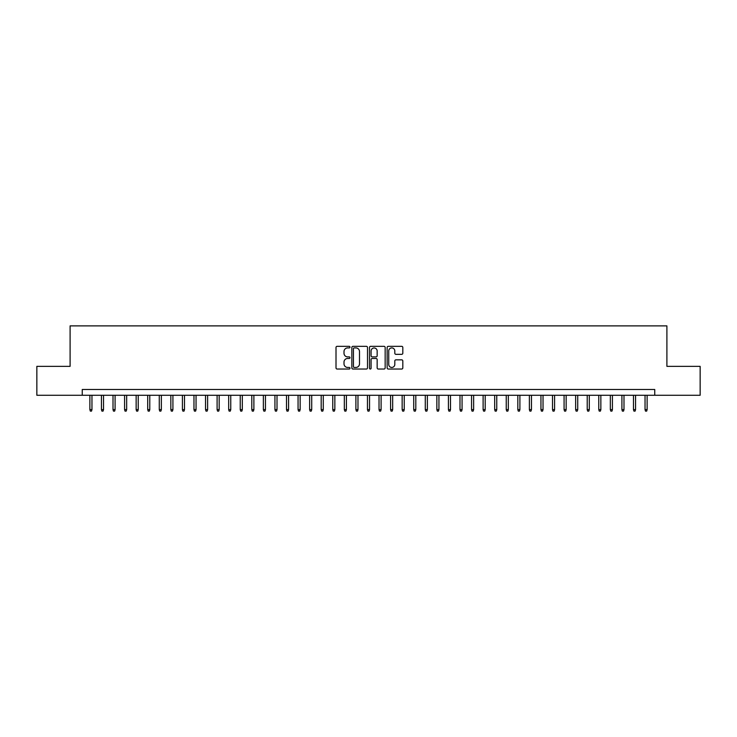 <?xml version="1.0" encoding="UTF-8"?>
<svg xmlns="http://www.w3.org/2000/svg" width="737" height="737" viewBox="0 0 737 737"><rect width="100%" height="100%" fill="white"/><g stroke="black" fill="none" stroke-linecap="round" stroke-linejoin="round"><path stroke-width="1.11" d="M349.992 347.127A0.792 0.792 0 0 0 349.2 346.335L337.141 346.335A1.133 1.133 0 0 0 336.008 347.468L336.008 367.901A1.133 1.133 0 0 0 337.141 369.034L349.2 369.034A0.792 0.792 0 0 0 349.992 368.242A0.792 0.792 0 0 0 349.2 367.45L347.643 367.45A3.63 3.63 0 0 1 344.004 363.82L344.004 362.116A3.63 3.63 0 0 1 347.643 358.477L349.2 358.477A0.792 0.792 0 0 0 349.992 357.685A0.792 0.792 0 0 0 349.2 356.892L347.643 356.892A3.63 3.63 0 0 1 344.004 353.263L344.004 351.558A3.63 3.63 0 0 1 347.643 347.919L349.2 347.919A0.792 0.792 0 0 0 349.992 347.127M401.674 354.34A1.133 1.133 0 0 0 402.817 353.198L402.817 347.468A1.133 1.133 0 0 0 401.674 346.335L388.279 346.335A1.133 1.133 0 0 0 387.146 347.468L387.146 367.901A1.133 1.133 0 0 0 388.279 369.034L401.674 369.034A1.133 1.133 0 0 0 402.817 367.901L402.817 360.983A1.133 1.133 0 0 0 401.674 359.84L395.944 359.84A1.133 1.133 0 0 0 394.811 360.983L394.811 364.41A3.04 3.04 0 0 1 391.771 367.45A3.04 3.04 0 0 1 388.74 364.41L388.74 350.959A3.04 3.04 0 0 1 391.771 347.919A3.04 3.04 0 0 1 394.811 350.959L394.811 353.198A1.133 1.133 0 0 0 395.944 354.34L401.674 354.34M82.249 395.272L36.85 395.272L36.85 366.363L70.098 366.363L70.098 325.883L666.902 325.883L666.902 366.363L700.15 366.363L700.15 395.272L654.751 395.272L654.751 389.495L82.249 389.495L82.249 395.272L654.751 395.272M367.505 347.468A1.133 1.133 0 0 0 366.372 346.335L352.977 346.335A1.133 1.133 0 0 0 351.844 347.468L351.844 367.901A1.133 1.133 0 0 0 352.977 369.034L366.372 369.034A1.133 1.133 0 0 0 367.505 367.901L367.505 347.468M370.628 346.335L384.023 346.335A1.133 1.133 0 0 1 385.156 347.468L385.156 367.901A1.133 1.133 0 0 1 384.023 369.034L378.293 369.034A1.133 1.133 0 0 1 377.16 367.901L377.16 359.619A1.133 1.133 0 0 0 376.017 358.477L372.222 358.477A1.133 1.133 0 0 0 371.079 359.619L371.079 368.242A0.792 0.792 0 0 1 370.287 369.034A0.792 0.792 0 0 1 369.495 368.242L369.495 347.468A1.133 1.133 0 0 1 370.628 346.335M354.221 347.919A0.792 0.792 0 0 0 353.428 348.721L353.428 366.658A0.792 0.792 0 0 0 354.221 367.45L355.87 367.45A3.63 3.63 0 0 0 359.499 363.82L359.499 351.558A3.63 3.63 0 0 0 355.87 347.919L354.221 347.919M377.16 351.015A3.04 3.04 0 0 0 374.12 347.984A3.04 3.04 0 0 0 371.079 351.015L371.079 355.759A1.133 1.133 0 0 0 372.222 356.892L376.017 356.892A1.133 1.133 0 0 0 377.16 355.759L377.16 351.015M91.959 409.615L91.499 411.117L90.338 411.117L89.877 409.615L91.959 409.615L91.959 395.272M89.877 409.615L89.877 395.272M103.53 409.615L103.06 411.117L101.909 411.117L101.448 409.615L103.53 409.615L103.53 395.272M101.448 409.615L101.448 395.272M115.092 409.615L114.631 411.117L113.47 411.117L113.01 409.615L115.092 409.615L115.092 395.272M113.01 409.615L113.01 395.272M126.663 409.615L126.193 411.117L125.041 411.117L124.581 409.615L126.663 409.615L126.663 395.272M124.581 409.615L124.581 395.272M138.224 409.615L137.764 411.117L136.603 411.117L136.142 409.615L138.224 409.615L138.224 395.272M136.142 409.615L136.142 395.272M149.786 409.615L149.325 411.117L148.174 411.117L147.704 409.615L149.786 409.615L149.786 395.272M147.704 409.615L147.704 395.272M161.357 409.615L160.896 411.117L159.736 411.117L159.275 409.615L161.357 409.615L161.357 395.272M159.275 409.615L159.275 395.272M172.919 409.615L172.458 411.117L171.306 411.117L170.837 409.615L172.919 409.615L172.919 395.272M170.837 409.615L170.837 395.272M184.49 409.615L184.029 411.117L182.868 411.117L182.407 409.615L184.49 409.615L184.49 395.272M182.407 409.615L182.407 395.272M196.051 409.615L195.591 411.117L194.43 411.117L193.969 409.615L196.051 409.615L196.051 395.272M193.969 409.615L193.969 395.272M207.622 409.615L207.152 411.117L206.001 411.117L205.54 409.615L207.622 409.615L207.622 395.272M205.54 409.615L205.54 395.272M219.184 409.615L218.723 411.117L217.562 411.117L217.102 409.615L219.184 409.615L219.184 395.272M217.102 409.615L217.102 395.272M230.755 409.615L230.285 411.117L229.133 411.117L228.673 409.615L230.755 409.615L230.755 395.272M228.673 409.615L228.673 395.272M242.316 409.615L241.856 411.117L240.695 411.117L240.234 409.615L242.316 409.615L242.316 395.272M240.234 409.615L240.234 395.272M253.887 409.615L253.417 411.117L252.266 411.117L251.805 409.615L253.887 409.615L253.887 395.272M251.805 409.615L251.805 395.272M265.449 409.615L264.988 411.117L263.828 411.117L263.367 409.615L265.449 409.615L265.449 395.272M263.367 409.615L263.367 395.272M277.011 409.615L276.55 411.117L275.398 411.117L274.929 409.615L277.011 409.615L277.011 395.272M274.929 409.615L274.929 395.272M288.582 409.615L288.121 411.117L286.96 411.117L286.5 409.615L288.582 409.615L288.582 395.272M286.5 409.615L286.5 395.272M300.143 409.615L299.683 411.117L298.531 411.117L298.061 409.615L300.143 409.615L300.143 395.272M298.061 409.615L298.061 395.272M311.714 409.615L311.254 411.117L310.093 411.117L309.632 409.615L311.714 409.615L311.714 395.272M309.632 409.615L309.632 395.272M323.276 409.615L322.815 411.117L321.654 411.117L321.194 409.615L323.276 409.615L323.276 395.272M321.194 409.615L321.194 395.272M334.847 409.615L334.377 411.117L333.225 411.117L332.765 409.615L334.847 409.615L334.847 395.272M332.765 409.615L332.765 395.272M346.408 409.615L345.948 411.117L344.787 411.117L344.326 409.615L346.408 409.615L346.408 395.272M344.326 409.615L344.326 395.272M357.979 409.615L357.509 411.117L356.358 411.117L355.897 409.615L357.979 409.615L357.979 395.272M355.897 409.615L355.897 395.272M369.541 409.615L369.08 411.117L367.92 411.117L367.459 409.615L369.541 409.615L369.541 395.272M367.459 409.615L367.459 395.272M381.103 409.615L380.642 411.117L379.491 411.117L379.021 409.615L381.103 409.615L381.103 395.272M379.021 409.615L379.021 395.272M392.674 409.615L392.213 411.117L391.052 411.117L390.592 409.615L392.674 409.615L392.674 395.272M390.592 409.615L390.592 395.272M404.235 409.615L403.775 411.117L402.623 411.117L402.153 409.615L404.235 409.615L404.235 395.272M402.153 409.615L402.153 395.272M415.806 409.615L415.346 411.117L414.185 411.117L413.724 409.615L415.806 409.615L415.806 395.272M413.724 409.615L413.724 395.272M427.368 409.615L426.907 411.117L425.746 411.117L425.286 409.615L427.368 409.615L427.368 395.272M425.286 409.615L425.286 395.272M438.939 409.615L438.469 411.117L437.317 411.117L436.857 409.615L438.939 409.615L438.939 395.272M436.857 409.615L436.857 395.272M450.5 409.615L450.04 411.117L448.879 411.117L448.418 409.615L450.5 409.615L450.5 395.272M448.418 409.615L448.418 395.272M462.071 409.615L461.602 411.117L460.45 411.117L459.989 409.615L462.071 409.615L462.071 395.272M459.989 409.615L459.989 395.272M473.633 409.615L473.172 411.117L472.012 411.117L471.551 409.615L473.633 409.615L473.633 395.272M471.551 409.615L471.551 395.272M485.195 409.615L484.734 411.117L483.583 411.117L483.113 409.615L485.195 409.615L485.195 395.272M483.113 409.615L483.113 395.272M496.766 409.615L496.305 411.117L495.144 411.117L494.684 409.615L496.766 409.615L496.766 395.272M494.684 409.615L494.684 395.272M508.327 409.615L507.867 411.117L506.715 411.117L506.245 409.615L508.327 409.615L508.327 395.272M506.245 409.615L506.245 395.272M519.898 409.615L519.438 411.117L518.277 411.117L517.816 409.615L519.898 409.615L519.898 395.272M517.816 409.615L517.816 395.272M531.46 409.615L530.999 411.117L529.848 411.117L529.378 409.615L531.46 409.615L531.46 395.272M529.378 409.615L529.378 395.272M543.031 409.615L542.57 411.117L541.409 411.117L540.949 409.615L543.031 409.615L543.031 395.272M540.949 409.615L540.949 395.272M554.592 409.615L554.132 411.117L552.971 411.117L552.51 409.615L554.592 409.615L554.592 395.272M552.51 409.615L552.51 395.272M566.163 409.615L565.694 411.117L564.542 411.117L564.081 409.615L566.163 409.615L566.163 395.272M564.081 409.615L564.081 395.272M577.725 409.615L577.264 411.117L576.104 411.117L575.643 409.615L577.725 409.615L577.725 395.272M575.643 409.615L575.643 395.272M589.296 409.615L588.826 411.117L587.675 411.117L587.214 409.615L589.296 409.615L589.296 395.272M587.214 409.615L587.214 395.272M600.858 409.615L600.397 411.117L599.236 411.117L598.776 409.615L600.858 409.615L600.858 395.272M598.776 409.615L598.776 395.272M612.419 409.615L611.959 411.117L610.807 411.117L610.337 409.615L612.419 409.615L612.419 395.272M610.337 409.615L610.337 395.272M623.99 409.615L623.53 411.117L622.369 411.117L621.908 409.615L623.99 409.615L623.99 395.272M621.908 409.615L621.908 395.272M635.552 409.615L635.091 411.117L633.94 411.117L633.47 409.615L635.552 409.615L635.552 395.272M633.47 409.615L633.47 395.272M647.123 409.615L646.662 411.117L645.501 411.117L645.041 409.615L647.123 409.615L647.123 395.272M645.041 409.615L645.041 395.272"/></g></svg>
